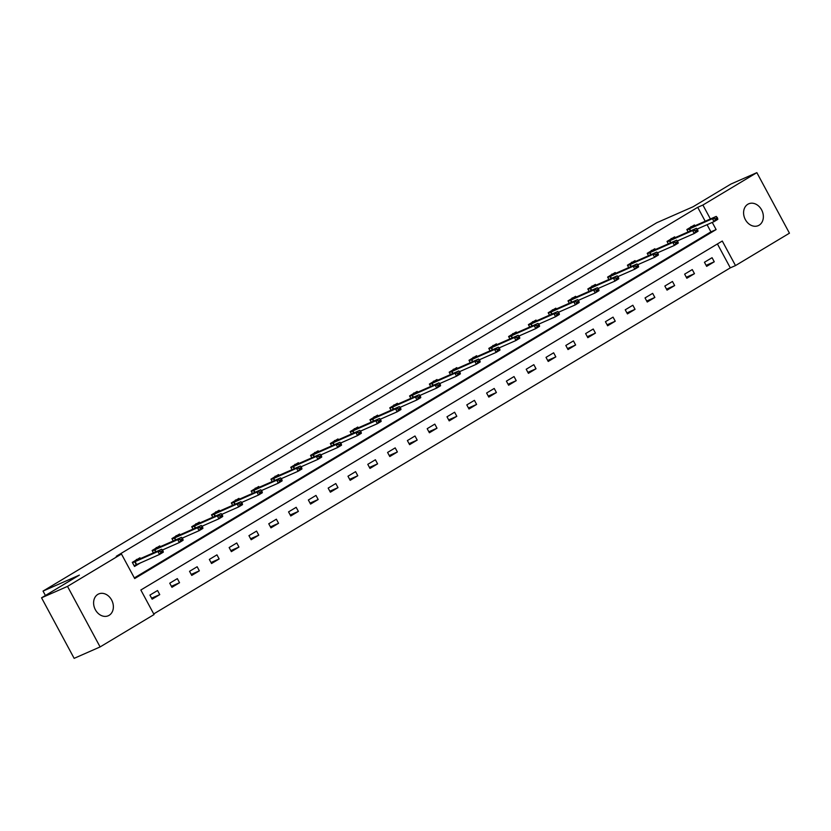 <?xml version="1.0" encoding="UTF-8"?>
<svg xmlns="http://www.w3.org/2000/svg" width="831" height="831" viewBox="0 0 831 831"><rect width="100%" height="100%" fill="white"/><g stroke="black" fill="none" stroke-linecap="round" stroke-linejoin="round"><path stroke-width="1.25" d="M97.85 594.383A11.914 9.453 -113.7 0 1 98.692 593.947A11.914 9.453 -113.7 0 1 111.884 600.512A11.914 9.453 -113.7 0 1 109.121 615.324A11.914 9.453 -113.7 0 1 108.279 615.761A11.914 9.453 -113.7 0 1 95.087 609.196A11.914 9.453 -113.7 0 1 97.85 594.383M747.838 204.26A11.914 9.453 -113.7 0 1 748.679 203.824A11.914 9.453 -113.7 0 1 761.871 210.388A11.914 9.453 -113.7 0 1 759.108 225.201A11.914 9.453 -113.7 0 1 758.267 225.637A11.914 9.453 -113.7 0 1 745.075 219.072A11.914 9.453 -113.7 0 1 747.838 204.26M100.104 646.933L74.146 658.349L41.55 597.811L79.381 575.104L43.035 591.09L656.719 222.75L693.064 206.774L730.896 184.066L756.854 172.651L789.45 233.189L735.497 265.577L722.284 241.032L140.844 590.01L154.057 614.556L100.104 646.933L67.508 586.395L121.461 554.017L134.684 578.553L716.114 229.574L712.25 222.407M153.725 613.922L730.304 267.852L735.497 265.577M43.035 591.09L45.414 595.495M730.304 267.852L717.423 243.94M712.063 257.693L704.449 262.264L706.651 266.356L714.265 261.786L712.063 257.693M692.265 269.576L684.64 274.147L686.842 278.24L694.467 273.669L692.265 269.576M672.456 281.47L664.842 286.041L667.044 290.133L674.658 285.552L672.456 281.47M652.657 293.353L645.033 297.924L647.235 302.017L654.859 297.446L652.657 293.353M632.848 305.237L625.234 309.807L627.436 313.9L635.05 309.329L632.848 305.237M613.049 317.13L605.425 321.701L607.627 325.794L615.252 321.213L613.049 317.13M593.241 329.014L585.626 333.584L587.829 337.677L595.443 333.106L593.241 329.014M573.432 340.897L565.818 345.467L568.02 349.56L575.634 344.99L573.432 340.897M553.633 352.791L546.019 357.361L548.221 361.454L555.835 356.873L553.633 352.791M533.824 364.674L526.21 369.244L528.412 373.337L536.026 368.767L533.824 364.674M514.025 376.557L506.401 381.128L508.603 385.22L516.228 380.65L514.025 376.557M494.216 388.451L486.602 393.021L488.805 397.104L496.419 392.533L494.216 388.451M474.418 400.334L466.793 404.905L468.996 408.997L476.62 404.427L474.418 400.334M454.609 412.218L446.995 416.788L449.197 420.881L456.811 416.31L454.609 412.218M434.81 424.111L427.186 428.682L429.388 432.764L437.013 428.194L434.81 424.111M415.001 435.995L407.387 440.565L409.59 444.658L417.204 440.087L415.001 435.995M395.192 447.878L387.578 452.448L389.781 456.541L397.395 451.971L395.192 447.878M375.394 459.761L367.78 464.342L369.982 468.424L377.596 463.854L375.394 459.761M355.585 471.655L347.971 476.225L350.173 480.318L357.787 475.748L355.585 471.655M335.786 483.538L328.162 488.109L330.374 492.201L337.988 487.631L335.786 483.538M315.977 495.421L308.363 500.002L310.565 504.085L318.18 499.514L315.977 495.421M296.179 507.315L288.554 511.886L290.757 515.978L298.381 511.408L296.179 507.315M276.37 519.198L268.756 523.769L270.958 527.862L278.572 523.291L276.37 519.198M256.571 531.082L248.947 535.663L251.149 539.745L258.773 535.174L256.571 531.082M236.762 542.975L229.148 547.546L231.35 551.639L238.964 547.068L236.762 542.975M216.953 554.859L209.339 559.429L211.541 563.522L219.155 558.951L216.953 554.859M197.155 566.742L189.541 571.312L191.743 575.405L199.357 570.835L197.155 566.742M177.346 578.636L169.732 583.206L171.934 587.299L179.548 582.718L177.346 578.636M157.547 590.519L149.933 595.089L152.135 599.182L159.749 594.612L157.547 590.519M705.207 221.254L697.708 207.314L116.278 556.292L121.461 554.017M134.342 577.929L710.921 231.859L707.067 224.692M694.893 225.793L694.446 224.972L686.832 229.543L688.12 231.942M675.084 237.676L674.637 236.856L667.023 241.426L668.321 243.826M655.275 249.56L654.838 248.739L647.224 253.32L648.512 255.719M635.476 261.453L635.029 260.633L627.415 265.203L628.714 267.603M615.667 273.337L615.231 272.516L607.617 277.087L608.905 279.486M595.869 285.22L595.422 284.399L587.808 288.97L589.096 291.38M576.06 297.114L575.623 296.293L567.999 300.864L569.297 303.263M556.261 308.997L555.814 308.176L548.2 312.747L549.488 315.146M536.452 320.88L536.016 320.06L528.391 324.63L529.69 327.04M516.653 332.774L516.207 331.953L508.593 336.524L509.881 338.923M496.845 344.657L496.398 343.837L488.784 348.407L490.082 350.807M477.036 356.541L476.599 355.72L468.985 360.29L470.273 362.7M457.237 368.434L456.79 367.614L449.176 372.184L450.475 374.584M437.428 380.318L436.992 379.497L429.378 384.067L430.666 386.467M417.629 392.201L417.183 391.38L409.569 395.951L410.857 398.361M397.82 404.084L397.384 403.274L389.76 407.844L391.058 410.244M378.022 415.978L377.575 415.157L369.961 419.728L371.249 422.127M358.213 427.861L357.777 427.041L350.152 431.611L351.451 434.021M338.414 439.744L337.968 438.934L330.354 443.505L331.642 445.904M318.605 451.638L318.169 450.818L310.545 455.388L311.843 457.788M298.796 463.521L298.36 462.701L290.746 467.271L292.034 469.671M278.998 475.405L278.551 474.584L270.937 479.165L272.236 481.565M259.189 487.298L258.753 486.478L251.139 491.048L252.427 493.448M239.39 499.182L238.944 498.361L231.33 502.932L232.628 505.331M219.581 511.065L219.145 510.244L211.521 514.825L212.819 517.225M199.783 522.959L199.336 522.138L191.722 526.709L193.01 529.108M179.974 534.842L179.538 534.021L171.913 538.592L173.212 540.991M160.175 546.725L159.729 545.905L152.115 550.486L153.403 552.885M140.366 558.619L139.93 557.798L132.306 562.369L134.508 566.462L140.823 562.67M41.55 597.811L67.508 586.395M697.708 207.314L702.901 205.039L756.854 172.651M710.401 218.969L702.901 205.039M710.921 231.859L716.114 229.574M706.121 265.369L714.265 261.786M686.313 277.253L694.467 273.669M666.514 289.136L674.658 285.552M646.705 301.03L654.859 297.446M626.906 312.913L635.05 309.329M607.097 324.796L615.252 321.213M587.288 336.69L595.443 333.106M567.49 348.573L575.634 344.99M547.681 360.457L555.835 356.873M527.882 372.35L536.026 368.767M508.073 384.234L516.228 380.65M488.275 396.117L496.419 392.533M468.466 408.011L476.62 404.427M448.667 419.894L456.811 416.31M428.858 431.777L437.013 428.194M409.049 443.671L417.204 440.087M389.251 455.554L397.395 451.971M369.442 467.438L377.596 463.854M349.643 479.331L357.787 475.748M329.834 491.214L337.988 487.631M310.036 503.098L318.18 499.514M290.227 514.981L298.381 511.408M270.428 526.875L278.572 523.291M250.619 538.758L258.773 535.174M230.821 550.641L238.964 547.068M211.012 562.535L219.155 558.951M191.203 574.418L199.357 570.835M171.404 586.302L179.548 582.718M151.595 598.195L159.749 594.612M717.558 218.096L717.298 217.608L715.387 218.75L715.657 219.239L717.558 218.096L717.818 219.353L714.016 221.638L712.427 218.688L687.05 229.948M715.657 219.239L714.016 221.638L697.116 229.065M690.925 226.624L693.137 226.551L716.239 216.403L712.427 218.688L715.387 218.75M717.298 217.608L716.239 216.403M697.749 229.99L697.489 229.491L695.589 230.634L695.848 231.132L697.749 229.99L698.019 231.236L694.207 233.521L692.618 230.571L667.251 241.842M695.848 231.132L694.207 233.521L677.307 240.948M671.116 238.507L673.588 238.331L696.43 228.286L692.618 230.571L695.589 230.634M697.489 229.491L696.43 228.286M677.951 241.873L677.681 241.385L675.78 242.527L676.05 243.016L677.951 241.873L678.21 243.119L674.408 245.405L672.819 242.465L647.442 253.725M676.05 243.016L674.408 245.405L657.508 252.842M651.317 250.391L653.53 250.328L676.631 240.18L672.819 242.465L675.78 242.527M677.681 241.385L676.631 240.18M658.142 253.756L657.882 253.268L655.981 254.411L656.241 254.899L658.142 253.756L658.412 255.013L654.599 257.298L653.01 254.348L627.634 265.608M656.241 254.899L654.599 257.298L637.699 264.725M631.508 262.284L633.98 262.108L656.822 252.063L653.01 254.348L655.981 254.411M657.882 253.268L656.822 252.063M638.343 265.65L638.073 265.151L636.172 266.294L636.442 266.793L638.343 265.65L638.603 266.896L634.801 269.182L633.212 266.232L607.835 277.502M636.442 266.793L634.801 269.182L617.9 276.609M611.709 274.168L613.922 274.095L637.013 263.946L633.212 266.232L636.172 266.294M638.073 265.151L637.013 263.946M618.534 277.533L618.274 277.045L616.373 278.188L616.633 278.676L618.534 277.533L618.804 278.78L614.992 281.065L613.403 278.125L588.026 289.385M616.633 278.676L614.992 281.065L598.091 288.502M591.901 286.051L594.373 285.885L617.215 275.84L613.403 278.125L616.373 278.188M618.274 277.045L617.215 275.84M598.736 289.417L598.465 288.928L596.565 290.071L596.824 290.559L598.736 289.417L598.995 290.663L595.183 292.959L593.604 290.009L568.227 301.269M596.824 290.559L595.183 292.959L578.283 300.386M572.102 297.945L574.564 297.768L597.406 287.723L593.604 290.009L596.565 290.071M598.465 288.928L597.406 287.723M578.927 301.31L578.667 300.812L576.756 301.954L577.026 302.453L578.927 301.31L579.186 302.557L575.384 304.842L573.795 301.892L548.418 313.162M577.026 302.453L575.384 304.842L558.484 312.269M552.293 309.828L554.506 309.755L577.607 299.607L573.795 301.892L576.756 301.954M578.667 300.812L577.607 299.607M559.128 313.194L558.858 312.705L556.957 313.848L557.217 314.336L559.128 313.194L559.388 314.44L555.575 316.725L553.997 313.786L528.62 325.046M557.217 314.336L555.575 316.725L538.675 324.163M532.494 321.711L534.956 321.545L557.798 311.5L553.997 313.786L556.957 313.848M558.858 312.705L557.798 311.5M539.319 325.077L539.059 324.589L537.148 325.731L537.418 326.219L539.319 325.077L539.579 326.323L535.777 328.609L534.188 325.669L508.811 336.929M537.418 326.219L535.777 328.609L518.876 336.046M512.685 333.605L514.898 333.532L538 323.384L534.188 325.669L537.148 325.731M539.059 324.589L538 323.384M519.52 336.96L519.25 336.472L517.349 337.615L517.609 338.113L519.52 336.96L519.78 338.217L515.968 340.502L514.389 337.552L489.012 348.823M517.609 338.113L515.968 340.502L499.067 347.929M492.876 345.488L495.349 345.312L518.191 335.267L514.389 337.552L517.349 337.615M519.25 336.472L518.191 335.267M499.711 348.854L499.452 348.366L497.54 349.508L497.811 349.996L499.711 348.854L499.971 350.1L496.169 352.386L494.58 349.446L469.203 360.706M497.811 349.996L496.169 352.386L479.269 359.823M473.078 357.372L475.54 357.205L498.392 347.161L494.58 349.446L497.54 349.508M499.452 348.366L498.392 347.161M479.903 360.737L479.643 360.249L477.742 361.392L478.002 361.88L479.903 360.737L480.173 361.984L476.36 364.269L474.771 361.329L449.394 372.589M478.002 361.88L476.36 364.269L459.46 371.706M453.269 369.255L455.741 369.089L478.583 359.044L474.771 361.329L477.742 361.392M479.643 360.249L478.583 359.044M460.104 372.62L459.834 372.132L457.933 373.275L458.203 373.763L460.104 372.62L460.364 373.877L456.562 376.163L454.973 373.212L429.596 384.483M458.203 373.763L456.562 376.163L439.661 383.59M433.47 381.149L435.683 381.076L458.785 370.927L454.973 373.212L457.933 373.275M459.834 372.132L458.785 370.927M440.295 384.514L440.035 384.026L438.134 385.169L438.394 385.657L440.295 384.514L440.565 385.761L436.753 388.046L435.164 385.106L409.787 396.366M438.394 385.657L436.753 388.046L419.852 395.473M413.661 393.032L416.134 392.866L438.976 382.821L435.164 385.106L438.134 385.169M440.035 384.026L438.976 382.821M420.496 396.397L420.226 395.909L418.325 397.052L418.585 397.54L420.496 396.397L420.756 397.644L416.944 399.929L415.365 396.989L389.988 408.25M418.585 397.54L416.944 399.929L400.043 407.367M393.863 404.915L396.075 404.853L419.167 394.704L415.365 396.989L418.325 397.052M420.226 395.909L419.167 394.704M400.687 408.281L400.428 407.792L398.516 408.935L398.787 409.423L400.687 408.281L400.958 409.538L397.145 411.823L395.556 408.873L370.179 420.143M398.787 409.423L397.145 411.823L380.245 419.25M374.054 416.809L376.526 416.632L399.368 406.588L395.556 408.873L398.516 408.935M400.428 407.792L399.368 406.588M380.889 420.174L380.619 419.676L378.718 420.818L378.978 421.317L380.889 420.174L381.149 421.421L377.336 423.706L375.757 420.766L350.381 432.027M378.978 421.317L377.336 423.706L360.436 431.133M354.255 428.692L356.717 428.516L379.559 418.471L375.757 420.766L378.718 420.818M380.619 419.676L379.559 418.471M361.08 432.058L360.82 431.569L358.909 432.712L359.179 433.2L361.08 432.058L361.34 433.304L357.538 435.589L355.948 432.65L330.572 443.91M359.179 433.2L357.538 435.589L340.637 443.027M334.446 440.575L336.659 440.513L359.761 430.365L355.948 432.65L358.909 432.712M360.82 431.569L359.761 430.365M341.281 443.941L341.011 443.453L339.11 444.595L339.37 445.084L341.281 443.941L341.541 445.198L337.729 447.483L336.15 444.533L310.773 455.804M339.37 445.084L337.729 447.483L320.828 454.91M314.637 452.469L317.11 452.293L339.952 442.248L336.15 444.533L339.11 444.595M341.011 443.453L339.952 442.248M321.472 455.835L321.213 455.336L319.301 456.479L319.571 456.977L321.472 455.835L321.732 457.081L317.93 459.366L316.341 456.416L290.964 467.687M319.571 456.977L317.93 459.366L301.03 466.793M294.839 464.352L297.051 464.28L320.153 454.131L316.341 456.416L319.301 456.479M321.213 455.336L320.153 454.131M301.663 467.718L301.404 467.23L299.503 468.372L299.762 468.861L301.663 467.718L301.933 468.964L298.121 471.25L296.532 468.31L271.155 479.57M299.762 468.861L298.121 471.25L281.221 478.687M275.03 476.236L277.502 476.07L300.344 466.025L296.532 468.31L299.503 468.372M301.404 467.23L300.344 466.025M281.865 479.601L281.595 479.113L279.694 480.256L279.964 480.744L281.865 479.601L282.125 480.858L278.323 483.143L276.733 480.193L251.357 491.464M279.964 480.744L278.323 483.143L261.422 490.57M255.231 488.129L257.444 488.057L280.546 477.908L276.733 480.193L279.694 480.256M281.595 479.113L280.546 477.908M262.056 491.495L261.796 490.996L259.895 492.139L260.155 492.638L262.056 491.495L262.326 492.741L258.514 495.027L256.924 492.077L231.548 503.347M260.155 492.638L258.514 495.027L241.613 502.454M235.422 500.013L237.895 499.836L260.737 489.791L256.924 492.077L259.895 492.139M261.796 490.996L260.737 489.791M242.257 503.378L241.987 502.89L240.086 504.033L240.346 504.521L242.257 503.378L242.517 504.625L238.705 506.91L237.126 503.97L211.749 515.23M240.346 504.521L238.705 506.91L221.804 514.347M215.624 511.896L217.836 511.834L240.928 501.685L237.126 503.97L240.086 504.033M241.987 502.89L240.928 501.685M222.448 515.262L222.189 514.773L220.277 515.916L220.547 516.404L222.448 515.262L222.718 516.518L218.906 518.804L217.317 515.854L191.94 527.124M220.547 516.404L218.906 518.804L202.006 526.231M195.815 523.79L198.287 523.613L221.129 513.568L217.317 515.854L220.277 515.916M222.189 514.773L221.129 513.568M202.65 527.155L202.38 526.657L200.479 527.799L200.738 528.298L202.65 527.155L202.909 528.402L199.097 530.687L197.518 527.737L172.142 539.007M200.738 528.298L199.097 530.687L182.197 538.114M176.016 535.673L178.478 535.496L201.32 525.452L197.518 527.737L200.479 527.799M202.38 526.657L201.32 525.452M182.841 539.039L182.581 538.55L180.67 539.693L180.94 540.181L182.841 539.039L183.1 540.285L179.299 542.57L177.709 539.631L152.333 550.891M180.94 540.181L179.299 542.57L162.398 550.008M156.207 547.556L158.42 547.494L181.522 537.345L177.709 539.631L180.67 539.693M182.581 538.55L181.522 537.345M134.321 566.108L137.936 563.937M163.042 550.922L162.772 550.434L160.871 551.576L161.131 552.064L163.042 550.922L163.302 552.179L159.49 554.464L134.113 565.724M161.131 552.064L159.49 554.464L157.911 551.514L132.534 562.774M136.409 559.45L138.87 559.273L161.713 549.229L157.911 551.514L160.871 551.576M162.772 550.434L161.713 549.229M689.211 228.909L690.322 230.976M689.585 228.733L690.696 230.81M691.714 227.029L686.998 229.865M669.402 240.793L670.513 242.86M669.776 240.616L670.897 242.694M671.915 238.913L667.2 241.748M649.603 252.686L650.715 254.753M649.977 252.51L651.088 254.587M652.106 250.806L647.391 253.632M629.794 264.57L630.906 266.637M630.168 264.393L631.29 266.471M632.298 262.689L627.592 265.515M609.985 276.453L611.107 278.52M610.359 276.276L611.481 278.354M612.499 274.573L607.783 277.409M590.187 288.336L591.298 290.414M590.561 288.17L591.682 290.248M592.69 286.466L587.974 289.292M570.378 300.23L571.499 302.297M570.752 300.053L571.873 302.131M572.891 298.35L568.175 301.175M550.579 312.113L551.691 314.18M550.953 311.937L552.064 314.014M553.082 310.233L548.367 313.069M530.77 323.997L531.882 326.074M531.144 323.83L532.266 325.908M533.284 322.127L528.568 324.952M510.972 335.89L512.083 337.957M511.345 335.714L512.457 337.791M513.475 334.01L508.759 336.835M491.163 347.774L492.274 349.841M491.536 347.597L492.658 349.674M493.676 345.893L488.96 348.729M471.364 359.657L472.475 361.734M471.738 359.491L472.849 361.558M473.867 357.787L469.151 360.612M451.555 371.55L452.666 373.618M451.929 371.374L453.051 373.451M454.058 369.67L449.353 372.496M431.746 383.434L432.868 385.501M432.13 383.257L433.242 385.335M434.26 381.554L429.544 384.389M411.947 395.317L413.059 397.384M412.321 395.151L413.443 397.218M414.451 393.447L409.735 396.273M392.139 407.211L393.26 409.278M392.512 407.034L393.634 409.112M394.652 405.331L389.936 408.156M372.34 419.094L373.451 421.161M372.714 418.917L373.825 420.995M374.843 417.214L370.127 420.05M352.531 430.977L353.642 433.044M352.905 430.811L354.027 432.878M355.045 429.108L350.329 431.933M332.732 442.871L333.844 444.938M333.106 442.694L334.218 444.772M335.236 440.991L330.52 443.816M312.923 454.754L314.035 456.821M313.297 454.578L314.419 456.655M315.437 452.874L310.721 455.71M293.125 466.638L294.236 468.705M293.499 466.471L294.61 468.539M295.628 464.758L290.912 467.593M273.316 478.531L274.427 480.598M273.69 478.355L274.812 480.432M275.83 476.651L271.114 479.477M253.517 490.415L254.629 492.482M253.891 490.238L255.003 492.316M256.021 488.535L251.305 491.37M233.708 502.298L234.82 504.365M234.082 502.121L235.204 504.199M236.212 500.418L231.506 503.254M213.899 514.192L215.021 516.259M214.273 514.015L215.395 516.093M216.413 512.312L211.697 515.137M194.101 526.075L195.212 528.142M194.475 525.898L195.597 527.976M196.604 524.195L191.888 527.031M174.292 537.958L175.414 540.025M174.666 537.782L175.788 539.859M176.806 536.078L172.09 538.914M154.493 549.852L155.605 551.919M154.867 549.675L155.979 551.753M156.997 547.972L152.281 550.797M134.684 561.735L136.274 564.675M135.058 561.559L136.648 564.509M137.198 559.855L132.482 562.68"/></g></svg>
